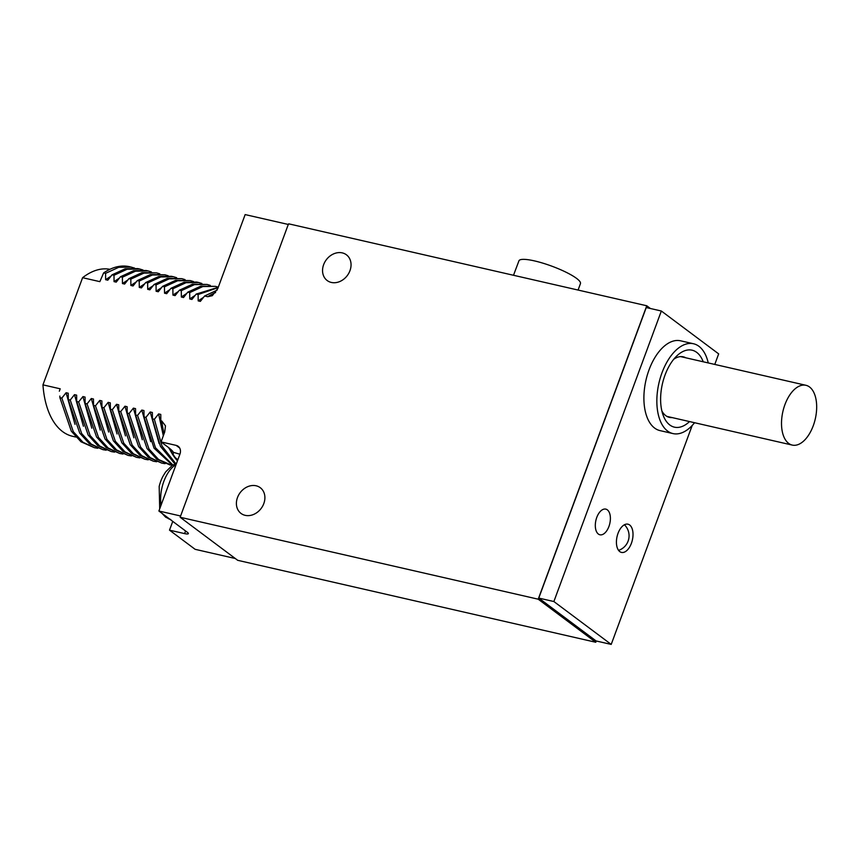 <?xml version="1.0" encoding="UTF-8"?>
<svg xmlns="http://www.w3.org/2000/svg" width="859" height="859" viewBox="0 0 859 859"><rect width="100%" height="100%" fill="white"/><g stroke="black" fill="none" stroke-linecap="round" stroke-linejoin="round"><path stroke-width="1.29" d="M288.409 224.553L288.678 223.823L646.752 305.772L538.206 599.195L180.132 517.258L288.291 224.457L180.583 516.044M263.81 503.578A16.063 13.132 126.8 0 1 241.089 513.478A16.063 13.132 126.8 0 1 237.481 497.554A16.063 13.132 126.8 0 1 260.341 487.751A16.063 13.132 126.8 0 1 263.81 503.578M349.967 270.671A16.063 13.132 126.8 0 1 327.247 280.582A16.063 13.132 126.8 0 1 323.639 264.647A16.063 13.132 126.8 0 1 346.488 254.844A16.063 13.132 126.8 0 1 349.967 270.671M288.291 224.457L245.148 214.589L217.767 288.613L212.302 295.679L207.738 296.72L204.592 296.001L200.34 301.38L198.182 300.886L198.118 294.519L196.185 294.079L191.922 299.447L189.764 298.953L189.71 292.597L187.767 292.157L183.515 297.525L181.356 297.031L181.292 290.675L179.359 290.224L175.096 295.603L172.938 295.109L172.884 288.742L170.941 288.302L166.689 293.681L164.531 293.187L164.466 286.82L162.534 286.38L158.271 291.749L156.113 291.255L156.059 284.898L154.115 284.447L149.863 289.827L147.705 289.333L147.641 282.965L145.708 282.525L141.445 287.905L139.287 287.411L139.233 281.043L137.29 280.603L133.038 285.972L130.879 285.478L130.826 279.121L128.882 278.67L124.619 284.05L122.461 283.556L122.407 277.199L120.464 276.748L116.212 282.128L114.054 281.634L114 275.267L112.057 274.826L107.794 280.195L105.636 279.701L105.582 273.345L103.638 272.904L99.848 281.645L82.593 277.693A85.556 46.343 -77.1 0 1 109.898 269.307M235.302 558.511L195.133 549.32L169.502 530.153L184.61 533.611L185.576 530.98M180.465 515.958L158.894 511.019L187.434 532.365A7.903 1.546 20.3 0 1 188.368 533.622A7.903 1.546 20.3 0 1 184.61 533.611M180.132 517.258L237.707 560.315L595.781 642.264L538.206 599.195M646.752 305.772L650.413 308.51M596.253 640.986L595.781 642.264M714.774 364.431L718.672 353.887L661.344 311.012L646.247 307.554L538.776 598.079L596.103 640.954L611.211 644.411L692.204 425.441M175.794 463.656L162.007 446.079L154.362 419.289L158.614 413.909L160.773 414.403L160.826 420.77L163.704 434.751M168.418 447.432L177.437 460.864M154.362 419.289L152.419 418.838L160.44 446.39L174.946 463.989M172.917 465.02L155.458 447.732L145.944 417.356L150.207 411.987L152.365 412.481L152.419 418.838M145.944 417.356L144.011 416.916L154.051 448.205L172.541 465.245M172.251 465.438L158.636 459.554L148.994 448.999L137.537 415.434L141.789 410.065L143.947 410.548L144.011 416.916M137.537 415.434L135.593 414.994L147.05 448.548L156.692 459.114L170.189 465.041M165.057 463.667L161.771 463.119L150.218 457.632L140.575 447.067L129.118 413.512L133.381 408.132L135.539 408.626L135.593 414.994M129.118 413.512L127.186 413.061L138.643 446.626L148.285 457.192L161.771 463.119M156.639 461.745L153.364 461.197L141.81 455.71L132.168 445.145L120.711 411.579L124.963 406.21L127.121 406.704L127.186 413.061M120.711 411.579L118.767 411.139L130.224 444.704L139.867 455.259L153.364 461.197M148.231 459.823L144.946 459.264L133.403 453.777L123.76 443.223L112.293 409.657L116.556 404.288L118.714 404.782L118.767 411.139M112.293 409.657L110.36 409.217L121.817 442.772L131.459 453.337L144.946 459.264M139.813 457.89L136.538 457.342L124.984 451.855L115.342 441.29L103.885 407.735L108.137 402.356L110.296 402.85L110.36 409.217M103.885 407.735L101.942 407.295L113.399 440.85L123.041 451.415L136.538 457.342M131.406 455.968L128.12 455.42L116.577 449.933L106.935 439.368L95.467 405.813L99.73 400.434L101.888 400.928L101.942 407.295M95.467 405.813L93.534 405.362L104.991 438.928L114.634 449.493L128.12 455.42M122.987 454.046L119.712 453.488L108.159 448.011L98.517 437.446L87.06 403.88L91.312 398.512L93.47 399.006L93.534 405.362M87.06 403.88L85.116 403.44L96.573 436.995L106.215 447.56L119.712 453.488M114.58 452.124L111.305 451.566L99.751 446.079L90.109 435.524L78.641 401.958L82.904 396.579L85.062 397.073L85.116 403.44M78.641 401.958L76.709 401.518L88.166 435.073L97.808 445.638L111.294 451.566M106.162 450.191L102.887 449.644L91.333 444.157L81.691 433.591L70.234 400.036L74.486 394.657L76.644 395.151L76.709 401.518M70.234 400.036L68.29 399.585L79.747 433.151L89.39 443.716L102.887 449.644M97.754 448.269L94.479 447.722L82.926 442.235L73.283 431.669L61.827 398.104L66.079 392.735L68.237 393.229L68.29 399.585M61.827 398.104L59.883 397.663L71.34 431.229L80.982 441.784L94.479 447.722M59.862 396.053L59.883 397.663M59.325 391.189L60.205 388.805L42.95 384.853L82.593 277.693M158.894 511.019L179.939 454.121A7.903 6.453 126.8 0 0 178.2 446.315A7.903 6.453 126.8 0 0 176.149 445.381L161.052 441.923L164.703 432.056L165.486 425.86L161.782 420.985L160.826 420.77M163.317 435.814L158.614 413.909M159.119 443.588L150.207 411.987M150.712 441.666L141.789 410.065M133.886 437.811L124.963 406.21M125.468 435.889L116.556 404.288M117.06 433.967L108.137 402.356M108.642 432.034L99.73 400.434M100.235 430.112L91.312 398.512M91.816 428.19L82.904 396.579M83.409 426.257L74.486 394.657M74.991 424.335L66.079 392.735M75.817 437.038L72.596 436.297A85.556 46.343 -77.1 0 1 42.95 384.853M103.638 272.904C110.296 268.416 116.845 266.129 123.288 266.032A92.138 49.908 -77.1 0 1 129.602 266.709L134.562 268.072M105.582 273.345L118.725 267.31L131.373 267.117M105.636 279.701L111.026 276.115M114 275.267L127.143 269.232L139.792 269.05L137.848 268.599L125.199 268.792L112.057 274.826M139.792 269.05L142.981 269.994M114.054 281.634L119.433 278.037M122.407 277.199L135.55 271.154L148.199 270.972L146.266 270.521L133.607 270.714L120.464 276.748M148.199 270.972L151.388 271.916M122.461 283.556L127.851 279.959M130.826 279.121L143.968 273.087L156.617 272.894L142.025 272.636L128.882 278.67M156.617 272.894L159.806 273.849M130.879 285.478L136.259 281.892M139.233 281.043L152.376 275.009L165.025 274.816L150.432 274.558L137.29 280.603M165.025 274.816L168.214 275.771M139.287 287.411L144.677 283.814M147.641 282.965L160.794 276.931L173.443 276.748L171.499 276.297L158.851 276.491L145.708 282.525M173.443 276.748L176.632 277.693M147.705 289.333L153.085 285.736M156.059 284.898L169.202 278.853L181.85 278.67L167.258 278.413L154.115 284.447M181.85 278.67L185.039 279.626M156.113 291.255L161.503 287.668M164.466 286.82L177.62 280.786L190.268 280.592L175.676 280.335L162.534 286.38M190.268 280.592L193.458 281.548M164.531 293.187L169.91 289.59M172.884 288.742L186.027 282.708L198.676 282.525L196.732 282.074L184.084 282.267L170.941 288.302M198.676 282.525L201.865 283.47M172.938 295.109L178.328 291.512M181.292 290.675L194.445 284.63L207.094 284.447L192.502 284.189L179.359 290.224M207.094 284.447L210.283 285.392M181.356 297.031L186.736 293.434M189.71 292.597L202.853 286.562L215.502 286.369L200.909 286.111L187.767 292.157M215.502 286.369L218.293 287.174M189.764 298.953L195.143 295.367M218.25 287.282L196.185 294.079M198.118 294.519L218.122 287.647M198.182 300.886L203.562 297.289M217.112 290.127L204.592 296.001M142.293 439.744L133.381 408.132M169.502 530.153L172.756 521.381M177.469 460.8A92.138 49.908 -77.1 0 1 174.098 456.644A92.138 49.908 -77.1 0 1 172.863 454.83A36.325 19.682 -77.1 0 1 174.098 456.644L177.856 459.758M161.052 441.923L168.632 447.593C171.714 450.041 173.346 451.77 173.518 452.779L172.863 454.83A92.138 49.908 -77.1 0 1 169.04 447.893M173.325 452.306L179.896 454.239M159.216 486.28L159.216 486.28A26.328 14.259 -77.1 0 1 162.802 476.595L162.802 476.595M513.51 275.277L518.922 260.857A32.792 6.432 20.3 0 1 542.952 263.176A32.792 6.432 20.3 0 1 576.55 278.38A32.792 6.432 20.3 0 1 580.437 283.61L578.086 290.052M538.776 598.079L553.872 601.536L611.211 644.411M661.344 311.012L553.872 601.536M708.245 362.928A46.075 24.954 102.9 0 0 693.524 343.761L680.586 340.808A46.075 24.954 102.9 0 0 649.05 369.81A46.075 24.954 102.9 0 0 660.034 430.617L672.973 433.58A46.075 24.954 102.9 0 0 694.566 422.725M618.04 533.31A14.474 7.838 102.9 0 0 621.486 552.412A14.474 7.838 102.9 0 0 631.397 543.296A14.474 7.838 102.9 0 0 627.95 524.183A14.474 7.838 102.9 0 0 618.04 533.31M596.78 517.408A13.164 7.13 102.9 0 0 599.915 534.781A13.164 7.13 102.9 0 0 608.924 526.492A13.164 7.13 102.9 0 0 605.788 509.119A13.164 7.13 102.9 0 0 596.78 517.408M693.524 343.761A46.075 24.954 102.9 0 0 661.999 372.774A46.075 24.954 102.9 0 0 672.973 433.58M703.231 361.779A39.493 21.389 102.9 0 0 696.681 352.362A39.493 21.389 102.9 0 0 676.548 356.163A39.493 21.389 102.9 0 0 663.073 415.037A39.493 21.389 102.9 0 0 669.816 424.99A39.493 21.389 102.9 0 0 689.541 421.576M661.881 410.978A31.064 16.826 -77.1 0 0 665.779 415.659A31.064 16.826 102.9 0 0 669.419 417.377A31.064 16.826 102.9 0 0 672.114 417.592M673.703 359.298A31.064 16.826 -77.1 0 1 683.281 356.818A31.064 16.826 -77.1 0 1 685.793 357.795M813.248 425.763A30.666 16.611 102.9 0 0 805.935 385.294A30.666 16.611 102.9 0 0 784.943 404.6A30.666 16.611 102.9 0 0 792.256 445.08A30.666 16.611 102.9 0 0 813.248 425.763M207.738 296.72A92.138 49.908 -77.1 0 1 215.609 292.554M179.671 448.011L176.149 445.381M164.09 433.698A92.138 49.908 -77.1 0 1 161.782 420.985M170.05 519.362A28.959 15.687 -77.1 0 1 167.365 517.956A28.959 15.687 102.9 0 1 165.046 515.615M176.074 464.569A28.959 15.687 102.9 0 0 161.062 505.146M159.173 486.366L159.71 508.796M162.083 513.403L165.669 517.182L170.758 519.555M176.492 463.42L172.23 465.449L165.626 471.945L162.78 476.627M618.577 550.372A15.398 15.398 0 0 0 624.429 524.763M680.586 356.603L805.935 385.294M666.895 416.39L792.256 445.08"/></g></svg>
